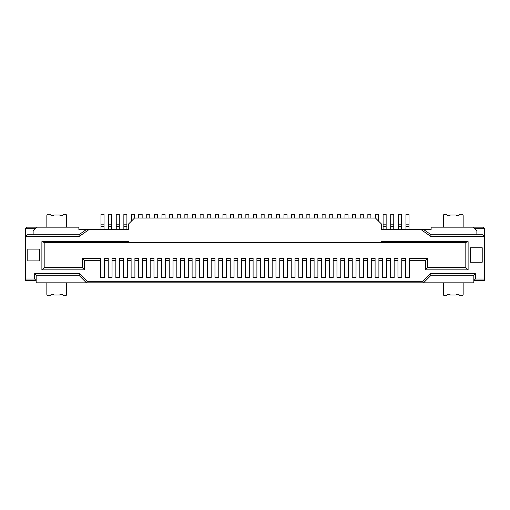 <?xml version="1.0" encoding="UTF-8"?>
<svg xmlns="http://www.w3.org/2000/svg" width="510" height="510" viewBox="0 0 510 510"><rect width="100%" height="100%" fill="white"/><g stroke="black" fill="none" stroke-linecap="round" stroke-linejoin="round"><path stroke-width="0.76" d="M409.014 214.206L405.966 214.206L405.966 224.164L409.014 224.164L409.014 214.206M409.014 224.164L409.014 226.434L405.966 226.434L405.966 224.164M401.389 214.206L398.342 214.206L398.342 224.164L401.389 224.164L401.389 214.206M401.389 224.164L401.389 226.434L398.342 226.434L398.342 224.164M393.765 214.206L390.717 214.206L390.717 224.164L393.765 224.164L393.765 214.206M393.765 224.164L393.765 226.434L390.717 226.434L390.717 224.164M386.14 214.206L383.093 214.206L383.093 224.164L386.14 224.164L386.14 214.206M386.14 224.164L386.14 226.434L383.093 226.434L383.093 224.164M378.516 221.072L378.516 214.206L375.468 214.206L375.468 218.019L381.569 224.119L381.569 229.455L423.504 229.455L431.128 234.798L482.976 234.798L484.5 236.321L484.5 228.697L482.976 227.173L431.128 227.173L431.128 229.455L423.504 229.455M370.891 218.019L370.891 214.206L367.844 214.206L367.844 218.019M363.267 218.019L363.267 214.206L360.219 214.206L360.219 218.019M355.642 218.019L355.642 214.206L352.595 214.206L352.595 218.019M348.018 218.019L348.018 214.206L344.97 214.206L344.97 218.019M340.393 218.019L340.393 214.206L337.346 214.206L337.346 218.019M332.769 218.019L332.769 214.206L329.721 214.206L329.721 218.019M325.144 218.019L325.144 214.206L322.097 214.206L322.097 218.019M317.52 218.019L317.52 214.206L314.472 214.206L314.472 218.019M309.895 218.019L309.895 214.206L306.848 214.206L306.848 218.019M302.271 218.019L302.271 214.206L299.223 214.206L299.223 218.019M294.646 218.019L294.646 214.206L291.599 214.206L291.599 218.019M287.022 218.019L287.022 214.206L283.974 214.206L283.974 218.019M279.397 218.019L279.397 214.206L276.35 214.206L276.35 218.019M271.773 218.019L271.773 214.206L268.725 214.206L268.725 218.019M264.148 218.019L264.148 214.206L261.101 214.206L261.101 218.019M405.966 226.434L405.966 229.455M409.014 229.455L409.014 226.434M398.342 226.434L398.342 229.455M401.389 229.455L401.389 226.434M390.717 226.434L390.717 229.455M393.765 229.455L393.765 226.434M383.093 226.434L383.093 229.455M386.14 229.455L386.14 226.434M463.15 227.173L463.15 215.736A1.524 1.524 0 0 0 461.626 214.206L460.103 214.206L458.579 215.736L457.049 215.736A0.765 0.765 0 0 1 456.291 214.971L450.19 214.971A0.765 0.765 0 0 1 449.425 215.736L447.901 215.736L446.377 214.206L444.854 214.206A1.524 1.524 0 0 0 443.33 215.736L443.33 227.173M443.33 282.827L443.33 294.264A1.524 1.524 0 0 0 444.854 295.794L446.377 295.794L447.901 294.264L449.425 294.264A0.765 0.765 0 0 1 450.19 295.029L456.291 295.029A0.765 0.765 0 0 1 457.049 294.264L458.579 294.264L460.103 295.794L461.626 295.794A1.524 1.524 0 0 0 463.15 294.264L463.15 282.827M476.875 234.798L476.875 230.985L473.063 227.173M474.587 228.697L484.5 228.697M475.352 273.679L430.497 273.679L431.128 275.202L473.828 275.202L473.828 280.545L484.5 280.545L484.5 279.015L475.352 279.015L475.352 273.679L473.828 275.202M256.524 218.019L256.524 214.206L253.476 214.206L253.476 218.019M128.431 242.422L44.179 242.422L44.179 267.578L82.301 267.578L82.301 258.43L100.604 258.43L100.604 277.491L104.416 277.491L104.416 260.718L108.228 260.718L108.228 277.491L112.041 277.491L112.041 260.718L115.853 260.718L115.853 277.491L119.665 277.491L119.665 260.718L123.477 260.718L123.477 277.491L127.29 277.491L127.29 260.718L131.102 260.718L131.102 277.491L134.914 277.491L134.914 260.718L138.726 260.718L138.726 277.491L142.539 277.491L142.539 260.718L146.351 260.718L146.351 277.491L150.163 277.491L150.163 260.718L153.975 260.718L153.975 277.491L157.788 277.491L157.788 260.718L161.6 260.718L161.6 277.491L165.412 277.491L165.412 260.718L169.224 260.718L169.224 277.491L173.037 277.491L173.037 260.718L176.849 260.718L176.849 277.491L180.661 277.491L180.661 260.718L184.473 260.718L184.473 277.491L188.286 277.491L188.286 260.718L192.098 260.718L192.098 277.491L195.91 277.491L195.91 260.718L199.722 260.718L199.722 277.491L203.535 277.491L203.535 260.718L207.347 260.718L207.347 277.491L211.159 277.491L211.159 260.718L214.971 260.718L214.971 277.491L218.784 277.491L218.784 260.718L222.596 260.718L222.596 277.491L226.408 277.491L226.408 260.718L230.22 260.718L230.22 277.491L234.033 277.491L234.033 260.718L237.845 260.718L237.845 277.491L241.657 277.491L241.657 260.718L245.469 260.718L245.469 277.491L249.282 277.491L249.282 260.718L253.094 260.718L253.094 277.491L256.906 277.491L256.906 258.43L260.718 258.43L260.718 277.491L264.531 277.491L264.531 258.43L268.343 258.43L268.343 277.491L272.155 277.491L272.155 258.43L275.967 258.43L275.967 277.491L279.78 277.491L279.78 258.43L283.592 258.43L283.592 277.491L287.404 277.491L287.404 258.43L291.216 258.43L291.216 277.491L295.029 277.491L295.029 258.43L298.841 258.43L298.841 277.491L302.653 277.491L302.653 258.43L306.465 258.43L306.465 277.491L310.278 277.491L310.278 258.43L314.09 258.43L314.09 277.491L317.902 277.491L317.902 258.43L321.714 258.43L321.714 277.491L325.527 277.491L325.527 258.43L329.339 258.43L329.339 277.491L333.151 277.491L333.151 258.43L336.963 258.43L336.963 277.491L340.776 277.491L340.776 258.43L344.588 258.43L344.588 277.491L348.4 277.491L348.4 258.43L352.212 258.43L352.212 277.491L356.025 277.491L356.025 258.43L359.837 258.43L359.837 277.491L363.649 277.491L363.649 258.43L367.461 258.43L367.461 277.491L371.274 277.491L371.274 258.43L375.086 258.43L375.086 277.491L378.898 277.491L378.898 258.43L382.71 258.43L382.71 277.491L386.523 277.491L386.523 258.43L390.335 258.43L390.335 277.491L394.147 277.491L394.147 258.43L397.959 258.43L397.959 277.491L401.772 277.491L401.772 258.43L405.584 258.43L405.584 277.491L409.396 277.491L409.396 258.43L427.699 258.43L427.699 267.578L465.821 267.578L465.821 242.422L128.431 242.422L128.431 241.657L41.89 241.657L41.89 269.866L84.59 269.866L84.59 260.718L100.604 260.718M100.604 277.408L104.416 277.408M104.416 260.718L104.416 258.43L108.228 258.43L108.228 260.718M108.228 277.408L112.041 277.408M112.041 260.718L112.041 258.43L115.853 258.43L115.853 260.718M115.853 277.408L119.665 277.408M119.665 260.718L119.665 258.43L123.477 258.43L123.477 260.718M123.477 277.408L127.29 277.408M127.29 260.718L127.29 258.43L131.102 258.43L131.102 260.718M131.102 277.408L134.914 277.408M134.914 260.718L134.914 258.43L138.726 258.43L138.726 260.718M138.726 277.408L142.539 277.408M142.539 260.718L142.539 258.43L146.351 258.43L146.351 260.718M146.351 277.408L150.163 277.408M150.163 260.718L150.163 258.43L153.975 258.43L153.975 260.718M153.975 277.408L157.788 277.408M157.788 260.718L157.788 258.43L161.6 258.43L161.6 260.718M161.6 277.408L165.412 277.408M165.412 260.718L165.412 258.43L169.224 258.43L169.224 260.718M169.224 277.408L173.037 277.408M173.037 260.718L173.037 258.43L176.849 258.43L176.849 260.718M176.849 277.408L180.661 277.408M180.661 260.718L180.661 258.43L184.473 258.43L184.473 260.718M184.473 277.408L188.286 277.408M188.286 260.718L188.286 258.43L192.098 258.43L192.098 260.718M192.098 277.408L195.91 277.408M195.91 260.718L195.91 258.43L199.722 258.43L199.722 260.718M199.722 277.408L203.535 277.408M203.535 260.718L203.535 258.43L207.347 258.43L207.347 260.718M207.347 277.408L211.159 277.408M211.159 260.718L211.159 258.43L214.971 258.43L214.971 260.718M214.971 277.408L218.784 277.408M218.784 260.718L218.784 258.43L222.596 258.43L222.596 260.718M222.596 277.408L226.408 277.408M226.408 260.718L226.408 258.43L230.22 258.43L230.22 260.718M230.22 277.408L234.033 277.408M234.033 260.718L234.033 258.43L237.845 258.43L237.845 260.718M237.845 277.408L241.657 277.408M241.657 260.718L241.657 258.43L245.469 258.43L245.469 260.718M245.469 277.408L249.282 277.408M249.282 260.718L249.282 258.43L253.094 258.43L253.094 260.718M253.094 277.408L256.906 277.408M260.718 277.408L264.531 277.408M268.343 277.408L272.155 277.408M275.967 277.408L279.78 277.408M283.592 277.408L287.404 277.408M291.216 277.408L295.029 277.408M298.841 277.408L302.653 277.408M306.465 277.408L310.278 277.408M314.09 277.408L317.902 277.408M321.714 277.408L325.527 277.408M329.339 277.408L333.151 277.408M336.963 277.408L340.776 277.408M344.588 277.408L348.4 277.408M352.212 277.408L356.025 277.408M359.837 277.408L363.649 277.408M367.461 277.408L371.274 277.408M375.086 277.408L378.898 277.408M382.71 277.408L386.523 277.408M390.335 277.408L394.147 277.408M397.959 277.408L401.772 277.408M405.584 277.408L409.396 277.408M33.124 234.798L33.124 230.985L36.937 227.173L78.871 227.173L78.871 229.455L128.431 229.455L128.431 224.119L134.532 218.019L375.468 218.019M420.846 229.455L430.65 236.321L431.128 234.798M430.65 236.321L484.5 236.321L484.5 279.015M87.127 281.303L79.503 273.679L34.648 273.679L34.648 279.015L25.5 279.015L25.5 280.545L36.172 280.545L36.172 282.827L86.496 282.827L87.127 281.303L422.873 281.303L423.504 282.827L473.828 282.827L473.828 280.545L475.352 279.015M256.906 260.718L260.718 260.718M264.531 260.718L268.343 260.718M272.155 260.718L275.967 260.718M279.78 260.718L283.592 260.718M287.404 260.718L291.216 260.718M295.029 260.718L298.841 260.718M302.653 260.718L306.465 260.718M310.278 260.718L314.09 260.718M317.902 260.718L321.714 260.718M325.527 260.718L329.339 260.718M333.151 260.718L336.963 260.718M340.776 260.718L344.588 260.718M348.4 260.718L352.212 260.718M356.025 260.718L359.837 260.718M363.649 260.718L367.461 260.718M371.274 260.718L375.086 260.718M378.898 260.718L382.71 260.718M386.523 260.718L390.335 260.718M394.147 260.718L397.959 260.718M401.772 260.718L405.584 260.718M409.396 260.718L425.41 260.718L427.699 258.43M425.41 260.718L425.41 269.866L427.699 267.578M425.41 269.866L468.11 269.866L465.821 267.578M468.11 269.866L468.11 241.657L465.821 242.422M468.11 241.657L381.569 241.657L381.569 242.422M470.392 262.242L482.211 262.242L482.211 247.758L470.392 247.758L470.392 262.242M422.873 281.303L430.497 273.679M34.648 279.015L36.172 280.545L36.172 275.202L78.871 275.202L86.496 282.827L423.504 282.827L431.128 275.202M25.5 279.015L25.5 236.321L79.35 236.321L89.154 229.455M27.789 249.09L27.789 260.91L39.608 260.91L39.608 249.09L27.789 249.09M78.871 275.202L79.503 273.679M79.35 236.321L78.871 234.798L86.496 229.455M35.413 228.697L25.5 228.697L25.5 236.321L27.024 234.798L78.871 234.798M36.172 275.202L34.648 273.679M84.59 260.718L82.301 258.43M84.59 269.866L82.301 267.578M41.89 269.866L44.179 267.578M41.89 241.657L44.179 242.422M66.67 227.173L66.67 215.736A1.524 1.524 0 0 0 65.146 214.206L63.622 214.206L62.099 215.736L60.575 215.736A0.765 0.765 0 0 1 59.81 214.971L53.709 214.971A0.765 0.765 0 0 1 52.951 215.736L51.421 215.736L49.897 214.206L48.373 214.206A1.524 1.524 0 0 0 46.85 215.736L46.85 227.173M46.85 282.827L46.85 294.264A1.524 1.524 0 0 0 48.373 295.794L49.897 295.794L51.421 294.264L52.951 294.264A0.765 0.765 0 0 1 53.709 295.029L59.81 295.029A0.765 0.765 0 0 1 60.575 294.264L62.099 294.264L63.622 295.794L65.146 295.794A1.524 1.524 0 0 0 66.67 294.264L66.67 282.827M25.5 228.697L27.024 227.173L36.937 227.173M142.156 218.019L142.156 214.206L138.726 214.206L138.726 218.019M104.034 229.455L104.034 226.434L100.986 226.434L100.986 229.455M100.986 226.434L100.986 224.164L104.034 224.164L104.034 214.206L100.986 214.206L100.986 224.164M104.034 224.164L104.034 226.434M111.658 229.455L111.658 226.434L108.611 226.434L108.611 229.455M108.611 226.434L108.611 224.164L111.658 224.164L111.658 214.206L108.611 214.206L108.611 224.164M111.658 224.164L111.658 226.434M119.283 229.455L119.283 226.434L116.235 226.434L116.235 229.455M116.235 226.434L116.235 224.164L119.283 224.164L119.283 214.206L116.235 214.206L116.235 224.164M119.283 224.164L119.283 226.434M126.907 229.455L126.907 226.434L123.86 226.434L123.86 229.455M123.86 226.434L123.86 224.164L126.907 224.164L126.907 214.206L123.86 214.206L123.86 224.164M126.907 224.164L126.907 226.434M134.532 218.019L134.532 214.206L131.484 214.206L131.484 221.072M149.781 218.019L149.781 214.206L146.733 214.206L146.733 218.019M157.405 218.019L157.405 214.206L154.358 214.206L154.358 218.019M165.03 218.019L165.03 214.206L161.982 214.206L161.982 218.019M172.654 218.019L172.654 214.206L169.607 214.206L169.607 218.019M180.279 218.019L180.279 214.206L177.231 214.206L177.231 218.019M187.903 218.019L187.903 214.206L184.856 214.206L184.856 218.019M195.528 218.019L195.528 214.206L192.48 214.206L192.48 218.019M203.152 218.019L203.152 214.206L200.105 214.206L200.105 218.019M210.777 218.019L210.777 214.206L207.729 214.206L207.729 218.019M218.401 218.019L218.401 214.206L215.354 214.206L215.354 218.019M226.026 218.019L226.026 214.206L222.978 214.206L222.978 218.019M233.65 218.019L233.65 214.206L230.603 214.206L230.603 218.019M241.275 218.019L241.275 214.206L238.227 214.206L238.227 218.019M248.899 218.019L248.899 214.206L245.852 214.206L245.852 218.019"/></g></svg>
